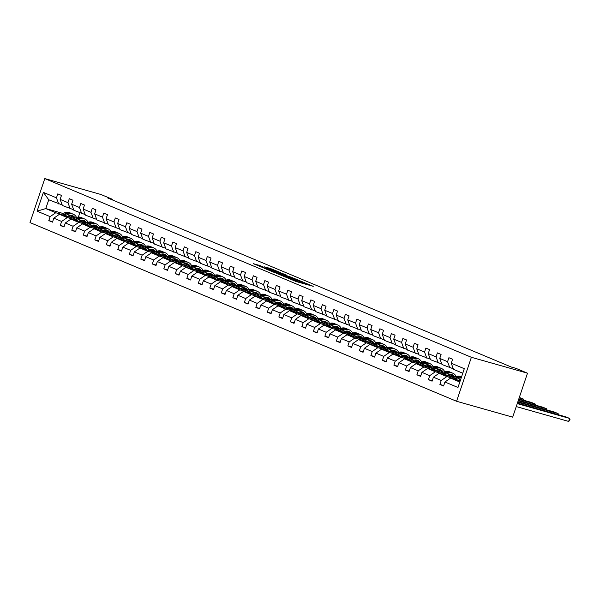 <?xml version="1.0" encoding="UTF-8"?>
<svg xmlns="http://www.w3.org/2000/svg" width="600" height="600" viewBox="0 0 600 600"><rect width="100%" height="100%" fill="white"/><g stroke="black" fill="none" stroke-linecap="round" stroke-linejoin="round"><path stroke-width="0.9" d="M287.07 277.748L296.265 281.565L313.23 286.335L304.14 282.585L305.805 283.462L304.38 283.17L295.605 280.17L297.263 281.04L294.465 280.365L287.07 277.748M259.942 265.597L253.222 263.632L263.655 267.907L280.627 272.678L270.188 268.403L264.397 266.858L277.53 271.605L265.462 268.282L260.4 266.415L263.85 267.263L259.942 265.597L259.688 266.37M471.382 357.293L527.49 373.185L515.985 368.362L511.312 367.043L107.738 197.978L112.41 199.298L100.913 194.483L44.797 178.59L471.382 357.293L456.577 401.272L30 222.57L44.797 178.59M276.18 273.15L286.17 277.335L303.135 282.105L292.702 277.83L276.142 273.263M273.27 272.055L264.48 268.343L281.445 273.112L286.995 275.34L279.405 273.263L282.075 274.418L292.02 277.44L273.27 272.055M62.182 204.938L48.742 199.785L43.402 192.382L56.453 197.85L57.787 193.868L61.477 195.413L60.135 199.395L67.957 202.665L69.293 198.683L72.983 200.228L71.64 204.21L79.455 207.487L80.797 203.505L84.488 205.05L83.145 209.032L90.96 212.303L92.302 208.32L95.985 209.865L94.65 213.847L102.465 217.125L103.808 213.142L107.49 214.688L106.148 218.67L113.97 221.94L115.305 217.958L118.995 219.502L117.653 223.485L125.468 226.763L126.81 222.78L130.5 224.325L129.157 228.308L136.972 231.577L138.315 227.595L141.998 229.14L140.663 233.123L148.477 236.4L149.82 232.417L153.502 233.962L152.167 237.945L159.983 241.215L161.317 237.24L165.007 238.778L163.665 242.76L171.48 246.038L172.822 242.055L176.512 243.6L175.17 247.583L182.985 250.853L184.328 246.877L188.01 248.423L186.675 252.397L194.49 255.675L195.833 251.692L199.515 253.237L198.18 257.22L205.995 260.498L207.33 256.515L211.02 258.06L209.678 262.035L217.5 265.312L218.835 261.33L222.525 262.875L221.183 266.858L228.998 270.135L230.34 266.153L234.03 267.697L232.688 271.673L240.502 274.95L241.845 270.968L245.528 272.513L244.192 276.495L252.007 279.772L253.35 275.79L257.032 277.335L255.69 281.317L263.513 284.587L264.847 280.605L268.538 282.15L267.195 286.132L275.01 289.41L276.353 285.428L280.043 286.972L278.7 290.955L286.515 294.225L287.858 290.243L291.54 291.788L290.205 295.77L298.02 299.048L299.362 295.065L303.045 296.61L301.71 300.593L309.525 303.862L310.86 299.88L314.55 301.425L313.207 305.407L321.022 308.685L322.365 304.702L326.055 306.248L324.712 310.23L332.528 313.5L333.87 309.517L337.553 311.062L336.218 315.045L344.032 318.322L345.375 314.34L349.058 315.885L347.722 319.868L355.538 323.138L356.873 319.155L360.562 320.7L359.22 324.683L367.043 327.96L368.377 323.978L372.067 325.522L370.725 329.505L378.54 332.775L379.882 328.793L383.572 330.337L382.23 334.32L390.045 337.597L391.388 333.615L395.07 335.16L393.735 339.142L401.55 342.413L402.893 338.43L406.575 339.975L405.232 343.957L413.055 347.235L414.39 343.252L418.08 344.798L416.737 348.78L424.553 352.05L425.895 348.075L429.585 349.612L428.243 353.595L436.058 356.873L437.4 352.89L441.082 354.435L439.748 358.418L447.562 361.688L448.905 357.712L452.588 359.257L451.252 363.233L464.303 368.7L457.98 387.48L444.93 382.013L443.588 385.995L439.905 384.45L441.24 380.468L433.425 377.197L432.082 381.18L428.4 379.635L429.735 375.653L421.92 372.375L420.585 376.358L416.895 374.812L418.237 370.83L410.423 367.56L409.08 371.543L405.39 369.998L406.732 366.015L398.918 362.737L397.575 366.72L393.893 365.175L395.228 361.192L387.412 357.923L386.07 361.905L382.388 360.36L383.722 356.377L375.907 353.1L374.572 357.082L370.882 355.538L372.225 351.555L364.403 348.285L363.067 352.267L359.377 350.722L360.72 346.74L352.905 343.462L351.562 347.445L347.873 345.9L349.215 341.918L341.4 338.647L340.058 342.63L336.375 341.085L337.71 337.103L329.895 333.825L328.553 337.808L324.87 336.263L326.212 332.28L318.39 329.01L317.055 332.985L313.365 331.447L314.707 327.465L306.892 324.188L305.55 328.17L301.86 326.625L303.202 322.642L295.388 319.373L294.045 323.347L290.362 321.803L291.697 317.827L283.882 314.55L282.54 318.532L278.858 316.987L280.192 313.005L272.377 309.728L271.043 313.71L267.353 312.165L268.695 308.19L260.88 304.913L259.538 308.895L255.847 307.35L257.19 303.368L249.375 300.09L248.032 304.072L244.35 302.528L245.685 298.553L237.87 295.275L236.528 299.257L232.845 297.712L234.18 293.73L226.365 290.452L225.03 294.435L221.34 292.89L222.683 288.907L214.86 285.638L213.525 289.62L209.835 288.075L211.178 284.093L203.362 280.815L202.02 284.798L198.33 283.252L199.673 279.27L191.858 276L190.515 279.983L186.833 278.438L188.167 274.455L180.352 271.178L179.01 275.16L175.328 273.615L176.67 269.632L168.847 266.362L167.512 270.345L163.822 268.8L165.165 264.817L157.35 261.54L156.007 265.522L152.317 263.978L153.66 259.995L145.845 256.725L144.502 260.707L140.82 259.163L142.155 255.18L134.34 251.903L132.998 255.885L129.315 254.34L130.65 250.358L122.835 247.087L121.5 251.07L117.81 249.525L119.153 245.542L111.337 242.265L109.995 246.248L106.305 244.702L107.648 240.72L99.833 237.45L98.49 241.433L94.808 239.888L96.142 235.905L88.328 232.627L86.985 236.61L83.302 235.065L84.637 231.083L76.823 227.812L75.488 231.795L71.797 230.25L73.14 226.267L65.317 222.99L63.983 226.972L60.293 225.428L61.635 221.445L53.82 218.175L52.477 222.15L48.787 220.612L50.13 216.63L37.08 211.163L43.402 192.382M58.695 203.955L56.453 197.85M72.653 219.097L67.245 217.567L59.422 214.29L74.145 218.46M80.858 220.358L82.71 220.89M79.26 220.972L83.355 222.127M59.422 214.29L53.82 218.175M67.245 217.567L61.635 221.445M73.68 209.76L62.385 205.5L60.135 199.395M70.2 208.77L67.957 202.665M84.157 223.92L78.742 222.382L70.927 219.112L85.642 223.275M92.363 225.18L94.215 225.705M90.765 225.788L94.852 226.95M110.812 231.465L111.007 231.84M70.927 219.112L65.317 222.99M78.742 222.382L73.14 226.267M85.185 214.575L73.89 210.315L71.64 204.21M81.705 213.593L79.455 207.487M95.662 228.735L90.248 227.205L82.433 223.928L97.148 228.097M103.86 229.995L105.72 230.528M102.262 230.61L106.358 231.765M82.433 223.928L76.823 227.812M90.248 227.205L84.637 231.083M96.69 219.397L85.395 215.138L83.145 209.032M93.21 218.407L90.96 212.303M107.167 233.558L101.752 232.02L93.938 228.75L108.653 232.92M115.365 234.817L117.225 235.343M113.767 235.425L117.863 236.587M133.822 241.103L134.01 241.478M93.938 228.75L88.328 232.627M101.752 232.02L96.142 235.905M108.195 224.212L96.892 219.952L94.65 213.847M104.715 223.23L102.465 217.125M118.665 238.373L113.257 236.843L105.435 233.565L120.157 237.735M126.87 239.64L128.722 240.165M125.273 240.248L129.368 241.403M105.435 233.565L99.833 237.45M113.257 236.843L107.648 240.72M119.692 229.035L108.398 224.775L106.148 218.67M116.212 228.045L113.97 221.94M130.17 243.195L124.755 241.657L116.94 238.388L131.655 242.558M138.375 244.455L140.227 244.98M136.778 245.062L140.873 246.225M156.825 250.74L157.02 251.115M116.94 238.388L111.337 242.265M124.755 241.657L119.153 245.542M131.197 233.85L119.903 229.59L117.653 223.485M127.718 232.868L125.468 226.763M141.675 248.01L136.26 246.48L128.445 243.202L143.16 247.373M149.873 249.278L151.733 249.803M148.282 249.885L152.37 251.04M128.445 243.202L122.835 247.087M136.26 246.48L130.65 250.358M142.703 238.673L131.407 234.413L129.157 228.308M139.222 237.683L136.972 231.577M153.18 252.833L147.765 251.303L139.95 248.025L154.665 252.195M161.377 254.093L163.238 254.618M159.78 254.7L163.875 255.862M179.835 260.377L180.023 260.752M139.95 248.025L134.34 251.903M147.765 251.303L142.155 255.18M154.208 243.487L142.905 239.228L140.663 233.123M150.727 242.505L148.477 236.4M164.678 257.647L159.27 256.118L151.455 252.84L166.17 257.01M172.882 258.915L174.743 259.44M171.285 259.522L175.38 260.678M151.455 252.84L145.845 256.725M159.27 256.118L153.66 259.995M165.712 248.31L154.41 244.05L152.167 237.945M162.225 247.32L159.983 241.215M176.183 262.47L170.767 260.94L162.953 257.663L177.675 261.832M184.387 263.73L186.24 264.255M182.79 264.337L186.885 265.5M202.837 270.015L203.032 270.39M162.953 257.663L157.35 261.54M170.767 260.94L165.165 264.817M177.21 253.125L165.915 248.865L163.665 242.76M173.73 252.142L171.48 246.038M187.688 267.285L182.273 265.755L174.458 262.478L189.172 266.647M195.892 268.553L197.745 269.077M194.295 269.16L198.382 270.315M174.458 262.478L168.847 266.362M182.273 265.755L176.67 269.632M188.715 257.947L177.42 253.688L175.17 247.583M185.235 256.957L182.985 250.853M199.192 272.108L193.778 270.577L185.962 267.3L200.678 271.47M207.39 273.368L209.25 273.892M205.792 273.975L209.888 275.138M225.847 279.653L226.035 280.028M185.962 267.3L180.352 271.178M193.778 270.577L188.167 274.455M200.22 262.763L188.917 258.502L186.675 252.397M196.74 261.78L194.49 255.675M210.69 276.923L205.282 275.392L197.468 272.123L212.183 276.285M218.895 278.19L220.755 278.715M217.298 278.798L221.392 279.952M197.468 272.123L191.858 276M205.282 275.392L199.673 279.27M211.725 267.585L200.423 263.325L198.18 257.22M208.237 266.595L205.995 260.498M222.195 281.745L216.788 280.215L208.965 276.938L223.688 281.108M230.4 283.005L232.252 283.53M228.803 283.612L232.897 284.775M248.85 289.29L249.045 289.665M208.965 276.938L203.362 280.815M216.788 280.215L211.178 284.093M223.222 272.4L211.928 268.14L209.678 262.035M219.743 271.418L217.5 265.312M233.7 286.567L228.285 285.03L220.47 281.76L235.185 285.923M241.905 287.827L243.757 288.353M240.308 288.435L244.395 289.59M220.47 281.76L214.86 285.638M228.285 285.03L222.683 288.907M234.728 277.222L223.433 272.962L221.183 266.858M231.248 276.233L228.998 270.135M245.205 291.382L239.79 289.853L231.975 286.575L246.69 290.745M253.403 292.642L255.263 293.168M251.805 293.25L255.9 294.413M271.86 298.928L272.048 299.303M231.975 286.575L226.365 290.452M239.79 289.853L234.18 293.73M246.233 282.038L234.938 277.778L232.688 271.673M242.752 281.055L240.502 274.95M256.71 296.205L251.295 294.668L243.48 291.397L258.195 295.56M264.907 297.465L266.767 297.99M263.31 298.072L267.405 299.235M243.48 291.397L237.87 295.275M251.295 294.668L245.685 298.553M257.737 286.86L246.435 282.6L244.192 276.495M254.257 285.87L252.007 279.772M268.207 301.02L262.8 299.49L254.978 296.212L269.7 300.382M276.413 302.28L278.265 302.805M274.815 302.888L278.91 304.05M254.978 296.212L249.375 300.09M262.8 299.49L257.19 303.368M269.235 291.675L257.94 287.415L255.69 281.317M265.755 290.692L263.513 284.587M279.712 305.843L274.298 304.305L266.483 301.035L281.197 305.197M287.918 307.103L289.77 307.627M286.32 307.71L290.415 308.873M266.483 301.035L260.88 304.913M274.298 304.305L268.695 308.19M280.74 296.498L269.445 292.237L267.195 286.132M277.26 295.515L275.01 289.41M291.218 310.657L285.803 309.127L277.987 305.85L292.702 310.02M299.415 311.918L301.275 312.442M297.825 312.532L301.913 313.688M277.987 305.85L272.377 309.728M285.803 309.127L280.192 313.005M292.245 301.312L280.95 297.053L278.7 290.955M288.765 300.33L286.515 294.225M302.722 315.48L297.308 313.942L289.493 310.673L304.207 314.835M310.92 316.74L312.78 317.265M309.322 317.347L313.418 318.51M289.493 310.673L283.882 314.55M297.308 313.942L291.697 317.827M303.75 306.135L292.447 301.875L290.205 295.77M300.27 305.153L298.02 299.048M314.22 320.295L308.812 318.765L300.998 315.487L315.712 319.657M322.425 321.555L324.285 322.087M320.827 322.17L324.923 323.325M300.998 315.487L295.388 319.373M308.812 318.765L303.202 322.642M315.255 310.957L303.952 306.697L301.71 300.593M311.767 309.968L309.525 303.862M325.725 325.118L320.31 323.58L312.495 320.31L327.218 324.472M333.93 326.377L335.782 326.903M332.332 326.985L336.428 328.147M312.495 320.31L306.892 324.188M320.31 323.58L314.707 327.465M326.752 315.772L315.457 311.513L313.207 305.407M323.272 314.79L321.022 308.685M337.23 329.933L331.815 328.403L324 325.125L338.715 329.295M345.435 331.192L347.288 331.725M343.837 331.808L347.925 332.962M324 325.125L318.39 329.01M331.815 328.403L326.212 332.28M338.257 320.595L326.962 316.335L324.712 310.23M334.778 319.605L332.528 313.5M348.735 334.755L343.32 333.218L335.505 329.947L350.22 334.11M356.933 336.015L358.793 336.54M355.335 336.623L359.43 337.785M375.39 342.3L375.577 342.675M335.505 329.947L329.895 333.825M343.32 333.218L337.71 337.103M349.763 325.41L338.46 321.15L336.218 315.045M346.282 324.428L344.032 318.322M360.233 339.57L354.825 338.04L347.01 334.763L361.725 338.933M368.438 340.83L370.298 341.362M366.84 341.445L370.935 342.6M347.01 334.763L341.4 338.647M354.825 338.04L349.215 341.918M361.267 330.233L349.965 325.972L347.722 319.868M357.78 329.243L355.538 323.138M371.737 344.392L366.33 342.855L358.507 339.585L373.23 343.755M379.942 345.653L381.795 346.178M378.345 346.26L382.44 347.423M398.393 351.938L398.588 352.312M358.507 339.585L352.905 343.462M366.33 342.855L360.72 346.74M372.765 335.048L361.47 330.788L359.22 324.683M369.285 334.065L367.043 327.96M383.243 349.207L377.827 347.678L370.013 344.4L384.728 348.57M391.447 350.475L393.3 351M389.85 351.082L393.938 352.237M370.013 344.4L364.403 348.285M377.827 347.678L372.225 351.555M384.27 339.87L372.975 335.61L370.725 329.505M380.79 338.88L378.54 332.775M394.748 354.03L389.332 352.493L381.517 349.222L396.232 353.392M402.945 355.29L404.805 355.815M401.347 355.897L405.442 357.06M421.403 361.575L421.59 361.95M381.517 349.222L375.907 353.1M389.332 352.493L383.722 356.377M395.775 344.685L384.48 340.425L382.23 334.32M392.295 343.702L390.045 337.597M406.252 358.845L400.838 357.315L393.022 354.038L407.737 358.207M414.45 360.112L416.31 360.638M412.853 360.72L416.947 361.875M393.022 354.038L387.412 357.923M400.838 357.315L395.228 361.192M407.28 349.507L395.978 345.248L393.735 339.142M403.8 348.517L401.55 342.413M417.75 363.668L412.342 362.138L404.52 358.86L419.243 363.03M425.955 364.928L427.808 365.452M424.357 365.535L428.452 366.697M444.405 371.212L444.6 371.587M404.52 358.86L398.918 362.737M412.342 362.138L406.732 366.015M418.778 354.322L407.482 350.062L405.232 343.957M415.298 353.34L413.055 347.235M429.255 368.483L423.84 366.952L416.025 363.675L430.74 367.845M437.46 369.75L439.312 370.275M435.862 370.358L439.957 371.513M416.025 363.675L410.423 367.56M423.84 366.952L418.237 370.83M430.283 359.145L418.987 354.885L416.737 348.78M426.803 358.155L424.553 352.05M440.76 373.305L435.345 371.775L427.53 368.498L442.245 372.668M448.957 374.565L450.817 375.09M447.368 375.173L451.455 376.335M427.53 368.498L421.92 372.375M435.345 371.775L429.735 375.653M441.787 363.96L430.493 359.7L428.243 353.595M438.308 362.978L436.058 356.873M452.265 378.12L446.85 376.59L439.035 373.312L453.75 377.483M458.865 379.995L460.357 380.415M439.035 373.312L433.425 377.197M446.85 376.59L441.24 380.468M453.293 368.782L441.99 364.522L439.748 358.418M449.812 367.793L447.562 361.688M459.817 382.02L450.54 378.135L460.207 380.873M450.54 378.135L444.93 382.013M527.49 373.185L512.685 417.158L456.577 401.272M112.222 199.86L112.41 199.298M48.742 199.785L45.78 208.575L55.74 212.745L61.148 214.282M76.808 217.365L76.433 217.26M70.942 215.7L69.945 215.423M63.045 213.465L45.78 208.575L37.08 211.163M79.808 212.798L78.367 217.065M462.78 373.23L453.495 369.337L451.252 363.233M67.755 216.15L71.85 217.312M55.74 212.745L50.13 216.63M443.745 385.537L439.905 384.45M432.24 380.722L428.4 379.635M420.735 375.9L416.895 374.812M409.23 371.085L405.39 369.998M397.732 366.263L393.893 365.175M386.228 361.447L382.388 360.36M374.722 356.625L370.882 355.538M363.218 351.81L359.377 350.722M351.72 346.987L347.873 345.9M340.215 342.173L336.375 341.085M328.71 337.35L324.87 336.263M317.205 332.535L313.365 331.447M305.7 327.712L301.86 326.625M294.202 322.897L290.362 321.803M282.697 318.075L278.858 316.987M271.192 313.252L267.353 312.165M259.688 308.438L255.847 307.35M248.19 303.615L244.35 302.528M236.685 298.8L232.845 297.712M225.18 293.978L221.34 292.89M213.675 289.163L209.835 288.075M202.178 284.34L198.33 283.252M190.672 279.525L186.833 278.438M179.167 274.702L175.328 273.615M167.663 269.888L163.822 268.8M156.157 265.065L152.317 263.978M144.66 260.25L140.82 259.163M133.155 255.428L129.315 254.34M121.65 250.612L117.81 249.525M110.145 245.79L106.305 244.702M98.648 240.975L94.808 239.888M87.142 236.153L83.302 235.065M75.637 231.337L71.797 230.25M64.133 226.515L60.293 225.428M52.635 221.7L48.787 220.612M285.015 276.803L300.975 281.37L284.587 276.225L283.163 275.933L284.97 276.945M272.895 271.388L281.048 274.185L272.895 271.388M458.168 380.295L459.555 379.702A7.98 6.15 -67.3 0 1 460.725 379.32M516.255 406.575L568.635 421.41L569.64 418.44L517.252 403.605M455.947 379.665L459.322 378.218A9.607 7.41 -67.3 0 1 461.28 377.67M451.56 378.428L455.632 376.673A9.607 7.41 -67.3 0 1 460.71 376.522L461.55 376.875M517.403 403.147L565.95 416.895L569.64 418.44L570 419.438L569.602 420.63L568.635 421.41M454.283 379.192L457.92 377.632A9.607 7.41 -67.3 0 1 461.482 377.077M461.543 376.905A9.607 7.41 112.7 0 0 457.035 377.257L453.225 378.9M446.662 375.48L448.05 374.88A7.98 6.15 -67.3 0 1 452.265 374.752A7.98 6.15 -67.3 0 1 454.755 377.048M557.805 414.585L558.135 413.618L517.732 402.173M444.442 374.85L447.817 373.403A9.607 7.41 -67.3 0 1 452.895 373.252A9.607 7.41 -67.3 0 1 456.135 376.478M440.055 373.605L444.127 371.858A9.607 7.41 -67.3 0 1 449.205 371.707L450.607 372.293A9.607 7.41 112.7 0 0 445.53 372.442L441.728 374.077M517.882 401.722L554.445 412.072L558.135 413.618L558.45 414.765M450.255 374.385A7.98 6.15 -67.3 0 1 451.643 376.89M442.778 374.377L446.415 372.81A9.607 7.41 -67.3 0 1 451.493 372.66L452.895 373.252M453.803 377.46A7.98 6.15 112.7 0 0 451.537 374.52M451.043 372.495A9.607 7.41 112.7 0 0 450.607 372.293M451.058 374.43A7.98 6.15 -67.3 0 1 452.978 377.265M435.158 370.657L436.545 370.065A7.98 6.15 -67.3 0 1 440.76 369.938A7.98 6.15 -67.3 0 1 443.257 372.233M546.308 409.77L546.63 408.795L518.213 400.748M432.945 370.028L436.312 368.58A9.607 7.41 -67.3 0 1 441.39 368.43A9.607 7.41 -67.3 0 1 444.638 371.655M428.558 368.79L432.623 367.035A9.607 7.41 -67.3 0 1 437.707 366.885L439.103 367.47A9.607 7.41 112.7 0 0 434.025 367.62L430.222 369.263M518.362 400.29L542.947 407.257L546.63 408.795L546.945 409.95M438.75 369.562A7.98 6.15 -67.3 0 1 440.138 372.067M431.272 369.555L434.91 367.995A9.607 7.41 -67.3 0 1 439.987 367.845L441.39 368.43M442.305 372.638A7.98 6.15 112.7 0 0 440.04 369.697M439.537 367.68A9.607 7.41 112.7 0 0 439.103 367.47M439.553 369.608A7.98 6.15 -67.3 0 1 441.48 372.45M423.653 365.843L425.04 365.243A7.98 6.15 -67.3 0 1 429.255 365.115A7.98 6.15 -67.3 0 1 431.752 367.41M534.803 404.947L535.125 403.98L518.692 399.322M421.44 365.212L424.808 363.765A9.607 7.41 -67.3 0 1 429.885 363.615A9.607 7.41 -67.3 0 1 433.132 366.84M417.053 363.968L421.125 362.22A9.607 7.41 -67.3 0 1 426.202 362.07L427.605 362.655A9.607 7.41 112.7 0 0 422.528 362.805L418.717 364.44M518.842 398.865L531.442 402.435L535.125 403.98L535.44 405.127M427.245 364.748A7.98 6.15 -67.3 0 1 428.64 367.252M419.775 364.74L423.405 363.173A9.607 7.41 -67.3 0 1 428.49 363.022L429.885 363.615M430.8 367.822A7.98 6.15 112.7 0 0 428.535 364.882M428.04 362.858A9.607 7.41 112.7 0 0 427.605 362.655M428.055 364.793A7.98 6.15 -67.3 0 1 429.975 367.627M412.155 361.02L413.535 360.428A7.98 6.15 -67.3 0 1 417.757 360.3A7.98 6.15 -67.3 0 1 420.248 362.595M523.298 400.132L523.627 399.158L519.173 397.897M409.935 360.39L413.31 358.942A9.607 7.41 -67.3 0 1 418.388 358.793A9.607 7.41 -67.3 0 1 421.627 362.017M405.548 359.153L409.62 357.397A9.607 7.41 -67.3 0 1 414.697 357.248L416.1 357.832A9.607 7.41 112.7 0 0 411.022 357.983L407.213 359.625M519.322 397.44L523.627 399.158L523.935 400.312M415.748 359.925A7.98 6.15 -67.3 0 1 417.135 362.43M408.27 359.918L411.908 358.358A9.607 7.41 -67.3 0 1 416.985 358.207L418.388 358.793M419.295 363A7.98 6.15 112.7 0 0 417.03 360.06M416.535 358.043A9.607 7.41 112.7 0 0 416.1 357.832M416.55 359.97A7.98 6.15 -67.3 0 1 418.47 362.812M400.65 356.197L402.037 355.605A7.98 6.15 -67.3 0 1 406.252 355.478A7.98 6.15 -67.3 0 1 408.743 357.772M398.43 355.575L401.805 354.127A9.607 7.41 -67.3 0 1 406.882 353.97A9.607 7.41 -67.3 0 1 410.123 357.202M394.043 354.33L398.115 352.582A9.607 7.41 -67.3 0 1 403.192 352.433L404.595 353.017A9.607 7.41 112.7 0 0 399.518 353.168L395.715 354.803M404.243 355.11A7.98 6.15 -67.3 0 1 405.63 357.615M396.765 355.103L400.403 353.535A9.607 7.41 -67.3 0 1 405.48 353.385L406.882 353.97M407.79 358.185A7.98 6.15 112.7 0 0 405.525 355.245M405.03 353.22A9.607 7.41 112.7 0 0 404.595 353.017M405.045 355.155A7.98 6.15 -67.3 0 1 406.965 357.99M389.145 351.382L390.533 350.782A7.98 6.15 -67.3 0 1 394.748 350.663A7.98 6.15 -67.3 0 1 397.245 352.957M386.933 350.752L390.3 349.305A9.607 7.41 -67.3 0 1 395.377 349.155A9.607 7.41 -67.3 0 1 398.618 352.38M382.538 349.515L386.61 347.76A9.607 7.41 -67.3 0 1 391.695 347.61L393.09 348.195A9.607 7.41 112.7 0 0 388.013 348.345L384.21 349.987M392.737 350.288A7.98 6.15 -67.3 0 1 394.125 352.793M385.26 350.28L388.897 348.72A9.607 7.41 -67.3 0 1 393.975 348.57L395.377 349.155M396.293 353.362A7.98 6.15 112.7 0 0 394.028 350.423M393.525 348.397A9.607 7.41 112.7 0 0 393.09 348.195M393.54 350.332A7.98 6.15 -67.3 0 1 395.467 353.168M377.64 346.56L379.028 345.968A7.98 6.15 -67.3 0 1 383.243 345.84A7.98 6.15 -67.3 0 1 385.74 348.135M375.428 345.938L378.795 344.49A9.607 7.41 -67.3 0 1 383.873 344.332A9.607 7.41 -67.3 0 1 387.12 347.565M371.04 344.692L375.112 342.945A9.607 7.41 -67.3 0 1 380.19 342.795L381.593 343.38A9.607 7.41 112.7 0 0 376.507 343.53L372.705 345.165M381.233 345.472A7.98 6.15 -67.3 0 1 382.62 347.97M373.755 345.465L377.392 343.897A9.607 7.41 -67.3 0 1 382.478 343.748L383.873 344.332M384.787 348.548A7.98 6.15 112.7 0 0 382.522 345.608M382.028 343.582A9.607 7.41 112.7 0 0 381.593 343.38M382.035 345.517A7.98 6.15 -67.3 0 1 383.962 348.353M366.142 341.745L367.522 341.145A7.98 6.15 -67.3 0 1 371.745 341.025A7.98 6.15 -67.3 0 1 374.235 343.32M363.923 341.115L367.29 339.668A9.607 7.41 -67.3 0 1 372.375 339.517A9.607 7.41 -67.3 0 1 375.615 342.743M359.535 339.877L363.608 338.123A9.607 7.41 -67.3 0 1 368.685 337.972L370.087 338.558A9.607 7.41 112.7 0 0 365.01 338.707L361.2 340.343M369.728 340.65A7.98 6.15 -67.3 0 1 371.123 343.155M362.257 340.642L365.895 339.082A9.607 7.41 -67.3 0 1 370.972 338.933L372.375 339.517M373.282 343.725A7.98 6.15 112.7 0 0 371.017 340.785M370.522 338.76A9.607 7.41 112.7 0 0 370.087 338.558M370.538 340.695A7.98 6.15 -67.3 0 1 372.457 343.53M354.638 336.923L356.025 336.33A7.98 6.15 -67.3 0 1 360.24 336.202A7.98 6.15 -67.3 0 1 362.73 338.498M352.418 336.3L355.793 334.845A9.607 7.41 -67.3 0 1 360.87 334.695A9.607 7.41 -67.3 0 1 364.11 337.928M348.03 335.055L352.103 333.308A9.607 7.41 -67.3 0 1 357.18 333.15L358.582 333.743A9.607 7.41 112.7 0 0 353.505 333.892L349.695 335.528M358.23 335.827A7.98 6.15 -67.3 0 1 359.618 338.332M350.752 335.827L354.39 334.26A9.607 7.41 -67.3 0 1 359.468 334.11L360.87 334.695M361.778 338.91A7.98 6.15 112.7 0 0 359.513 335.97M359.017 333.945A9.607 7.41 112.7 0 0 358.582 333.743M359.032 335.88A7.98 6.15 -67.3 0 1 360.952 338.715M343.132 332.108L344.52 331.507A7.98 6.15 -67.3 0 1 348.735 331.388A7.98 6.15 -67.3 0 1 351.225 333.683M340.92 331.478L344.288 330.03A9.607 7.41 -67.3 0 1 349.365 329.88A9.607 7.41 -67.3 0 1 352.605 333.105M336.525 330.233L340.597 328.485A9.607 7.41 -67.3 0 1 345.683 328.335L347.077 328.92A9.607 7.41 112.7 0 0 342 329.07L338.197 330.705M346.725 331.013A7.98 6.15 -67.3 0 1 348.112 333.517M339.248 331.005L342.885 329.445A9.607 7.41 -67.3 0 1 347.962 329.295L349.365 329.88M350.272 334.087A7.98 6.15 112.7 0 0 348.007 331.147M347.513 329.123A9.607 7.41 112.7 0 0 347.077 328.92M347.528 331.058A7.98 6.15 -67.3 0 1 349.447 333.892M331.627 327.285L333.015 326.692A7.98 6.15 -67.3 0 1 337.23 326.565A7.98 6.15 -67.3 0 1 339.728 328.86M329.415 326.663L332.782 325.207A9.607 7.41 -67.3 0 1 337.86 325.058A9.607 7.41 -67.3 0 1 341.108 328.29M325.028 325.418L329.1 323.663A9.607 7.41 -67.3 0 1 334.178 323.513L335.58 324.105A9.607 7.41 112.7 0 0 330.495 324.255L326.692 325.89M335.22 326.19A7.98 6.15 -67.3 0 1 336.608 328.695M327.743 326.19L331.38 324.623A9.607 7.41 -67.3 0 1 336.465 324.472L337.86 325.058M338.775 329.272A7.98 6.15 112.7 0 0 336.51 326.332M336.015 324.308A9.607 7.41 112.7 0 0 335.58 324.105M336.022 326.235A7.98 6.15 -67.3 0 1 337.95 329.077M320.123 322.47L321.51 321.87A7.98 6.15 -67.3 0 1 325.725 321.75A7.98 6.15 -67.3 0 1 328.222 324.045M317.91 321.84L321.278 320.392A9.607 7.41 -67.3 0 1 326.362 320.243A9.607 7.41 -67.3 0 1 329.603 323.468M313.522 320.595L317.595 318.847A9.607 7.41 -67.3 0 1 322.673 318.697L324.075 319.282A9.607 7.41 112.7 0 0 318.998 319.433L315.188 321.067M323.715 321.375A7.98 6.15 -67.3 0 1 325.11 323.88M316.245 321.368L319.882 319.808A9.607 7.41 -67.3 0 1 324.96 319.657L326.362 320.243M327.27 324.45A7.98 6.15 112.7 0 0 325.005 321.51M324.51 319.485A9.607 7.41 112.7 0 0 324.075 319.282M324.525 321.42A7.98 6.15 -67.3 0 1 326.445 324.255M308.625 317.647L310.013 317.055A7.98 6.15 -67.3 0 1 314.228 316.928A7.98 6.15 -67.3 0 1 316.718 319.222M306.405 317.025L309.78 315.57A9.607 7.41 -67.3 0 1 314.858 315.42A9.607 7.41 -67.3 0 1 318.097 318.653M302.017 315.78L306.09 314.025A9.607 7.41 -67.3 0 1 311.168 313.875L312.57 314.468A9.607 7.41 112.7 0 0 307.493 314.618L303.683 316.252M312.218 316.553A7.98 6.15 -67.3 0 1 313.605 319.058M304.74 316.553L308.377 314.985A9.607 7.41 -67.3 0 1 313.455 314.835L314.858 315.42M315.765 319.635A7.98 6.15 112.7 0 0 313.5 316.695M313.005 314.67A9.607 7.41 112.7 0 0 312.57 314.468M313.02 316.597A7.98 6.15 -67.3 0 1 314.94 319.44M297.12 312.832L298.507 312.233A7.98 6.15 -67.3 0 1 302.722 312.112A7.98 6.15 -67.3 0 1 305.212 314.407M294.9 312.202L298.275 310.755A9.607 7.41 -67.3 0 1 303.353 310.605A9.607 7.41 -67.3 0 1 306.593 313.83M290.513 310.957L294.585 309.21A9.607 7.41 -67.3 0 1 299.663 309.06L301.065 309.645A9.607 7.41 112.7 0 0 295.987 309.795L292.185 311.43M300.712 311.737A7.98 6.15 -67.3 0 1 302.1 314.243M293.235 311.73L296.873 310.17A9.607 7.41 -67.3 0 1 301.95 310.02L303.353 310.605M304.26 314.812A7.98 6.15 112.7 0 0 301.995 311.873M301.5 309.847A9.607 7.41 112.7 0 0 301.065 309.645M301.515 311.782A7.98 6.15 -67.3 0 1 303.435 314.618M285.615 308.01L287.002 307.418A7.98 6.15 -67.3 0 1 291.218 307.29A7.98 6.15 -67.3 0 1 293.715 309.585M283.403 307.388L286.77 305.933A9.607 7.41 -67.3 0 1 291.847 305.782A9.607 7.41 -67.3 0 1 295.095 309.015M279.015 306.142L283.08 304.388A9.607 7.41 -67.3 0 1 288.165 304.237L289.56 304.83A9.607 7.41 112.7 0 0 284.483 304.98L280.68 306.615M289.207 306.915A7.98 6.15 -67.3 0 1 290.595 309.42M281.73 306.915L285.368 305.347A9.607 7.41 -67.3 0 1 290.445 305.197L291.847 305.782M292.763 309.998A7.98 6.15 112.7 0 0 290.498 307.05M289.995 305.032A9.607 7.41 112.7 0 0 289.56 304.83M290.01 306.96A7.98 6.15 -67.3 0 1 291.938 309.803M274.11 303.195L275.498 302.595A7.98 6.15 -67.3 0 1 279.712 302.475A7.98 6.15 -67.3 0 1 282.21 304.77M271.897 302.565L275.265 301.118A9.607 7.41 -67.3 0 1 280.343 300.968A9.607 7.41 -67.3 0 1 283.59 304.192M267.51 301.32L271.582 299.572A9.607 7.41 -67.3 0 1 276.66 299.423L278.062 300.007A9.607 7.41 112.7 0 0 272.985 300.157L269.175 301.793M277.702 302.1A7.98 6.15 -67.3 0 1 279.097 304.605M270.233 302.093L273.862 300.532A9.607 7.41 -67.3 0 1 278.947 300.375L280.343 300.968M281.257 305.175A7.98 6.15 112.7 0 0 278.993 302.235M278.498 300.21A9.607 7.41 112.7 0 0 278.062 300.007M278.513 302.145A7.98 6.15 -67.3 0 1 280.433 304.98M262.612 298.373L263.993 297.78A7.98 6.15 -67.3 0 1 268.215 297.653A7.98 6.15 -67.3 0 1 270.705 299.947M260.392 297.75L263.767 296.295A9.607 7.41 -67.3 0 1 268.845 296.145A9.607 7.41 -67.3 0 1 272.085 299.377M256.005 296.505L260.077 294.75A9.607 7.41 -67.3 0 1 265.155 294.6L266.558 295.192A9.607 7.41 112.7 0 0 261.48 295.343L257.67 296.978M266.205 297.278A7.98 6.15 -67.3 0 1 267.593 299.782M258.728 297.278L262.365 295.71A9.607 7.41 -67.3 0 1 267.442 295.56L268.845 296.145M269.752 300.36A7.98 6.15 112.7 0 0 267.487 297.413M266.993 295.395A9.607 7.41 112.7 0 0 266.558 295.192M267.007 297.322A7.98 6.15 -67.3 0 1 268.928 300.165M251.108 293.558L252.495 292.957A7.98 6.15 -67.3 0 1 256.71 292.837A7.98 6.15 -67.3 0 1 259.2 295.125M248.888 292.928L252.263 291.48A9.607 7.41 -67.3 0 1 257.34 291.33A9.607 7.41 -67.3 0 1 260.58 294.555M244.5 291.683L248.572 289.935A9.607 7.41 -67.3 0 1 253.65 289.785L255.053 290.37A9.607 7.41 112.7 0 0 249.975 290.52L246.173 292.155M254.7 292.462A7.98 6.15 -67.3 0 1 256.087 294.968M247.222 292.455L250.86 290.895A9.607 7.41 -67.3 0 1 255.938 290.737L257.34 291.33M258.248 295.538A7.98 6.15 112.7 0 0 255.983 292.597M255.487 290.572A9.607 7.41 112.7 0 0 255.053 290.37M255.502 292.507A7.98 6.15 -67.3 0 1 257.423 295.343M239.603 288.735L240.99 288.142A7.98 6.15 -67.3 0 1 245.205 288.015A7.98 6.15 -67.3 0 1 247.702 290.31M237.39 288.105L240.757 286.657A9.607 7.41 -67.3 0 1 245.835 286.507A9.607 7.41 -67.3 0 1 249.075 289.74M232.995 286.868L237.067 285.112A9.607 7.41 -67.3 0 1 242.153 284.962L243.548 285.555A9.607 7.41 112.7 0 0 238.47 285.705L234.667 287.34M243.195 287.64A7.98 6.15 -67.3 0 1 244.583 290.145M235.718 287.64L239.355 286.072A9.607 7.41 -67.3 0 1 244.433 285.923L245.835 286.507M246.75 290.722A7.98 6.15 112.7 0 0 244.485 287.775M243.983 285.757A9.607 7.41 112.7 0 0 243.548 285.555M243.998 287.685A7.98 6.15 -67.3 0 1 245.925 290.528M228.097 283.92L229.485 283.32A7.98 6.15 -67.3 0 1 233.7 283.2A7.98 6.15 -67.3 0 1 236.197 285.487M225.885 283.29L229.252 281.843A9.607 7.41 -67.3 0 1 234.33 281.692A9.607 7.41 -67.3 0 1 237.577 284.918M221.498 282.045L225.57 280.298A9.607 7.41 -67.3 0 1 230.647 280.147L232.05 280.733A9.607 7.41 112.7 0 0 226.965 280.882L223.163 282.517M231.69 282.825A7.98 6.15 -67.3 0 1 233.077 285.33M224.212 282.817L227.85 281.25A9.607 7.41 -67.3 0 1 232.935 281.1L234.33 281.692M235.245 285.9A7.98 6.15 112.7 0 0 232.98 282.96M232.485 280.935A9.607 7.41 112.7 0 0 232.05 280.733M232.493 282.87A7.98 6.15 -67.3 0 1 234.42 285.705M216.6 279.097L217.98 278.505A7.98 6.15 -67.3 0 1 222.202 278.377A7.98 6.15 -67.3 0 1 224.692 280.673M214.38 278.468L217.748 277.02A9.607 7.41 -67.3 0 1 222.833 276.87A9.607 7.41 -67.3 0 1 226.072 280.103M209.993 277.23L214.065 275.475A9.607 7.41 -67.3 0 1 219.142 275.325L220.545 275.91A9.607 7.41 112.7 0 0 215.468 276.067L211.657 277.702M220.185 278.002A7.98 6.15 -67.3 0 1 221.58 280.507M212.715 277.995L216.353 276.435A9.607 7.41 -67.3 0 1 221.43 276.285L222.833 276.87M223.74 281.085A7.98 6.15 112.7 0 0 221.475 278.138M220.98 276.12A9.607 7.41 112.7 0 0 220.545 275.91M220.995 278.048A7.98 6.15 -67.3 0 1 222.915 280.89M205.095 274.282L206.483 273.683A7.98 6.15 -67.3 0 1 210.697 273.555A7.98 6.15 -67.3 0 1 213.188 275.85M202.875 273.653L206.25 272.205A9.607 7.41 -67.3 0 1 211.327 272.055A9.607 7.41 -67.3 0 1 214.567 275.28M198.487 272.407L202.56 270.66A9.607 7.41 -67.3 0 1 207.638 270.51L209.04 271.095A9.607 7.41 112.7 0 0 203.962 271.245L200.153 272.88M208.688 273.188A7.98 6.15 -67.3 0 1 210.075 275.692M201.21 273.18L204.847 271.612A9.607 7.41 -67.3 0 1 209.925 271.462L211.327 272.055M212.235 276.263A7.98 6.15 112.7 0 0 209.97 273.322M209.475 271.298A9.607 7.41 112.7 0 0 209.04 271.095M209.49 273.233A7.98 6.15 -67.3 0 1 211.41 276.067M193.59 269.46L194.978 268.868A7.98 6.15 -67.3 0 1 199.192 268.74A7.98 6.15 -67.3 0 1 201.683 271.035M191.377 268.83L194.745 267.382A9.607 7.41 -67.3 0 1 199.822 267.233A9.607 7.41 -67.3 0 1 203.062 270.457M186.983 267.593L191.055 265.837A9.607 7.41 -67.3 0 1 196.14 265.688L197.535 266.272A9.607 7.41 112.7 0 0 192.458 266.423L188.655 268.065M197.183 268.365A7.98 6.15 -67.3 0 1 198.57 270.87M189.705 268.358L193.343 266.798A9.607 7.41 -67.3 0 1 198.42 266.647L199.822 267.233M200.73 271.447A7.98 6.15 112.7 0 0 198.465 268.5M197.97 266.483A9.607 7.41 112.7 0 0 197.535 266.272M197.985 268.41A7.98 6.15 -67.3 0 1 199.905 271.252M182.085 264.645L183.472 264.045A7.98 6.15 -67.3 0 1 187.688 263.918A7.98 6.15 -67.3 0 1 190.185 266.212M179.873 264.015L183.24 262.567A9.607 7.41 -67.3 0 1 188.317 262.418A9.607 7.41 -67.3 0 1 191.565 265.642M175.485 262.77L179.558 261.022A9.607 7.41 -67.3 0 1 184.635 260.873L186.038 261.457A9.607 7.41 112.7 0 0 180.953 261.608L177.15 263.243M185.678 263.55A7.98 6.15 -67.3 0 1 187.065 266.055M178.2 263.543L181.837 261.975A9.607 7.41 -67.3 0 1 186.922 261.825L188.317 262.418M189.233 266.625A7.98 6.15 112.7 0 0 186.968 263.685M186.472 261.66A9.607 7.41 112.7 0 0 186.038 261.457M186.48 263.595A7.98 6.15 -67.3 0 1 188.407 266.43M170.58 259.822L171.968 259.23A7.98 6.15 -67.3 0 1 176.183 259.103A7.98 6.15 -67.3 0 1 178.68 261.397M168.368 259.192L171.735 257.745A9.607 7.41 -67.3 0 1 176.82 257.595A9.607 7.41 -67.3 0 1 180.06 260.82M163.98 257.955L168.053 256.2A9.607 7.41 -67.3 0 1 173.13 256.05L174.532 256.635A9.607 7.41 112.7 0 0 169.455 256.785L165.645 258.428M174.172 258.728A7.98 6.15 -67.3 0 1 175.567 261.233M166.703 258.72L170.34 257.16A9.607 7.41 -67.3 0 1 175.417 257.01L176.82 257.595M177.727 261.803A7.98 6.15 112.7 0 0 175.462 258.862M174.968 256.845A9.607 7.41 112.7 0 0 174.532 256.635M174.983 258.772A7.98 6.15 -67.3 0 1 176.903 261.615M159.083 255L160.47 254.407A7.98 6.15 -67.3 0 1 164.685 254.28A7.98 6.15 -67.3 0 1 167.175 256.575M156.863 254.377L160.238 252.93A9.607 7.41 -67.3 0 1 165.315 252.78A9.607 7.41 -67.3 0 1 168.555 256.005M152.475 253.132L156.547 251.385A9.607 7.41 -67.3 0 1 161.625 251.235L163.028 251.82A9.607 7.41 112.7 0 0 157.95 251.97L154.14 253.605M162.675 253.913A7.98 6.15 -67.3 0 1 164.062 256.418M155.197 253.905L158.835 252.337A9.607 7.41 -67.3 0 1 163.913 252.188L165.315 252.78M166.222 256.987A7.98 6.15 112.7 0 0 163.958 254.048M163.462 252.022A9.607 7.41 112.7 0 0 163.028 251.82M163.477 253.958A7.98 6.15 -67.3 0 1 165.398 256.793M147.578 250.185L148.965 249.593A7.98 6.15 -67.3 0 1 153.18 249.465A7.98 6.15 -67.3 0 1 155.67 251.76M145.358 249.555L148.733 248.108A9.607 7.41 -67.3 0 1 153.81 247.958A9.607 7.41 -67.3 0 1 157.05 251.183M140.97 248.317L145.042 246.562A9.607 7.41 -67.3 0 1 150.12 246.413L151.523 246.998A9.607 7.41 112.7 0 0 146.445 247.147L142.642 248.79M151.17 249.09A7.98 6.15 -67.3 0 1 152.558 251.595M143.692 249.083L147.33 247.522A9.607 7.41 -67.3 0 1 152.407 247.373L153.81 247.958M154.718 252.165A7.98 6.15 112.7 0 0 152.453 249.225M151.958 247.208A9.607 7.41 112.7 0 0 151.523 246.998M151.972 249.135A7.98 6.15 -67.3 0 1 153.892 251.978M136.072 245.362L137.46 244.77A7.98 6.15 -67.3 0 1 141.675 244.642A7.98 6.15 -67.3 0 1 144.172 246.938M133.86 244.74L137.227 243.292A9.607 7.41 -67.3 0 1 142.305 243.135A9.607 7.41 -67.3 0 1 145.553 246.368M129.472 243.495L133.538 241.748A9.607 7.41 -67.3 0 1 138.623 241.597L140.017 242.183A9.607 7.41 112.7 0 0 134.94 242.333L131.137 243.968M139.665 244.275A7.98 6.15 -67.3 0 1 141.053 246.78M132.188 244.267L135.825 242.7A9.607 7.41 -67.3 0 1 140.903 242.55L142.305 243.135M143.22 247.35A7.98 6.15 112.7 0 0 140.955 244.41M140.453 242.385A9.607 7.41 112.7 0 0 140.017 242.183M140.468 244.32A7.98 6.15 -67.3 0 1 142.395 247.155M124.567 240.548L125.955 239.947A7.98 6.15 -67.3 0 1 130.17 239.827A7.98 6.15 -67.3 0 1 132.667 242.123M122.355 239.917L125.722 238.47A9.607 7.41 -67.3 0 1 130.8 238.32A9.607 7.41 -67.3 0 1 134.047 241.545M117.968 238.68L122.04 236.925A9.607 7.41 -67.3 0 1 127.118 236.775L128.52 237.36A9.607 7.41 112.7 0 0 123.442 237.51L119.632 239.153M128.16 239.452A7.98 6.15 -67.3 0 1 129.555 241.958M120.69 239.445L124.32 237.885A9.607 7.41 -67.3 0 1 129.405 237.735L130.8 238.32M131.715 242.528A7.98 6.15 112.7 0 0 129.45 239.587M128.955 237.562A9.607 7.41 112.7 0 0 128.52 237.36M128.97 239.498A7.98 6.15 -67.3 0 1 130.89 242.333M113.07 235.725L114.45 235.132A7.98 6.15 -67.3 0 1 118.672 235.005A7.98 6.15 -67.3 0 1 121.163 237.3M110.85 235.103L114.225 233.655A9.607 7.41 -67.3 0 1 119.302 233.498A9.607 7.41 -67.3 0 1 122.542 236.73M106.462 233.858L110.535 232.11A9.607 7.41 -67.3 0 1 115.613 231.96L117.015 232.545A9.607 7.41 112.7 0 0 111.938 232.695L108.127 234.33M116.663 234.638A7.98 6.15 -67.3 0 1 118.05 237.135M109.185 234.63L112.823 233.062A9.607 7.41 -67.3 0 1 117.9 232.913L119.302 233.498M120.21 237.712A7.98 6.15 112.7 0 0 117.945 234.772M117.45 232.748A9.607 7.41 112.7 0 0 117.015 232.545M117.465 234.683A7.98 6.15 -67.3 0 1 119.385 237.517M101.565 230.91L102.953 230.31A7.98 6.15 -67.3 0 1 107.167 230.19A7.98 6.15 -67.3 0 1 109.657 232.485M99.345 230.28L102.72 228.833A9.607 7.41 -67.3 0 1 107.797 228.683A9.607 7.41 -67.3 0 1 111.038 231.907M94.957 229.042L99.03 227.288A9.607 7.41 -67.3 0 1 104.108 227.138L105.51 227.722A9.607 7.41 112.7 0 0 100.433 227.873L96.63 229.507M105.157 229.815A7.98 6.15 -67.3 0 1 106.545 232.32M97.68 229.808L101.317 228.248A9.607 7.41 -67.3 0 1 106.395 228.097L107.797 228.683M108.705 232.89A7.98 6.15 112.7 0 0 106.44 229.95M105.945 227.925A9.607 7.41 112.7 0 0 105.51 227.722M105.96 229.86A7.98 6.15 -67.3 0 1 107.88 232.695M90.06 226.087L91.448 225.495A7.98 6.15 -67.3 0 1 95.662 225.368A7.98 6.15 -67.3 0 1 98.16 227.663M87.847 225.465L91.215 224.01A9.607 7.41 -67.3 0 1 96.292 223.86A9.607 7.41 -67.3 0 1 99.532 227.093M83.453 224.22L87.525 222.472A9.607 7.41 -67.3 0 1 92.61 222.315L94.005 222.907A9.607 7.41 112.7 0 0 88.927 223.058L85.125 224.692M93.653 224.993A7.98 6.15 -67.3 0 1 95.04 227.498M86.175 224.993L89.812 223.425A9.607 7.41 -67.3 0 1 94.89 223.275L96.292 223.86M97.208 228.075A7.98 6.15 112.7 0 0 94.942 225.135M94.44 223.11A9.607 7.41 112.7 0 0 94.005 222.907M94.455 225.045A7.98 6.15 -67.3 0 1 96.382 227.88M78.555 221.272L79.942 220.673A7.98 6.15 -67.3 0 1 84.157 220.553A7.98 6.15 -67.3 0 1 86.655 222.847M76.343 220.642L79.71 219.195A9.607 7.41 -67.3 0 1 84.787 219.045A9.607 7.41 -67.3 0 1 88.035 222.27M71.955 219.397L76.028 217.65A9.607 7.41 -67.3 0 1 81.105 217.5L82.508 218.085A9.607 7.41 112.7 0 0 77.422 218.235L73.62 219.87M82.148 220.178A7.98 6.15 -67.3 0 1 83.535 222.683M74.67 220.17L78.308 218.61A9.607 7.41 -67.3 0 1 83.392 218.46L84.787 219.045M85.703 223.252A7.98 6.15 112.7 0 0 83.438 220.312M82.942 218.288A9.607 7.41 112.7 0 0 82.508 218.085M82.95 220.222A7.98 6.15 -67.3 0 1 84.877 223.058M67.058 216.45L68.438 215.858A7.98 6.15 -67.3 0 1 72.66 215.73A7.98 6.15 -67.3 0 1 75.15 218.025M64.838 215.827L68.205 214.373A9.607 7.41 -67.3 0 1 73.29 214.222A9.607 7.41 -67.3 0 1 76.53 217.455M60.45 214.583L64.523 212.827A9.607 7.41 -67.3 0 1 69.6 212.678L71.002 213.27A9.607 7.41 112.7 0 0 65.925 213.42L62.115 215.055M70.642 215.355A7.98 6.15 -67.3 0 1 72.037 217.86M63.172 215.355L66.81 213.788A9.607 7.41 -67.3 0 1 71.887 213.638L73.29 214.222M74.198 218.438A7.98 6.15 112.7 0 0 71.933 215.498M71.438 213.472A9.607 7.41 112.7 0 0 71.002 213.27M71.453 215.4A7.98 6.15 -67.3 0 1 73.373 218.243M294.3 280.868L294.465 280.365M295.635 281.37L295.845 280.755M297.442 281.895L297.75 280.98M302.79 283.41L303 282.78M304.163 283.8L304.38 283.17M292.485 278.46L292.702 277.83M294.157 278.933L294.345 278.392M281.235 273.75L281.445 273.112M282.907 274.222L283.087 273.675M269.978 269.032L270.188 268.403M271.65 269.505L271.83 268.965M258.082 265.695L258.308 265.035M457.92 377.632L459.322 378.218M455.632 376.673L457.035 377.257M446.415 372.81L447.817 373.403M444.127 371.858L445.53 372.442M434.91 367.995L436.312 368.58M432.623 367.035L434.025 367.62M423.405 363.173L424.808 363.765M421.125 362.22L422.528 362.805M411.908 358.358L413.31 358.942M409.62 357.397L411.022 357.983M400.403 353.535L401.805 354.127M398.115 352.582L399.518 353.168M388.897 348.72L390.3 349.305M386.61 347.76L388.013 348.345M377.392 343.897L378.795 344.49M375.112 342.945L376.507 343.53M365.895 339.082L367.29 339.668M363.608 338.123L365.01 338.707M354.39 334.26L355.793 334.845M352.103 333.308L353.505 333.892M342.885 329.445L344.288 330.03M340.597 328.485L342 329.07M331.38 324.623L332.782 325.207M329.1 323.663L330.495 324.255M319.882 319.808L321.278 320.392M317.595 318.847L318.998 319.433M308.377 314.985L309.78 315.57M306.09 314.025L307.493 314.618M296.873 310.17L298.275 310.755M294.585 309.21L295.987 309.795M285.368 305.347L286.77 305.933M283.08 304.388L284.483 304.98M273.862 300.532L275.265 301.118M271.582 299.572L272.985 300.157M262.365 295.71L263.767 296.295M260.077 294.75L261.48 295.343M250.86 290.895L252.263 291.48M248.572 289.935L249.975 290.52M239.355 286.072L240.757 286.657M237.067 285.112L238.47 285.705M227.85 281.25L229.252 281.843M225.57 280.298L226.965 280.882M216.353 276.435L217.748 277.02M214.065 275.475L215.468 276.067M204.847 271.612L206.25 272.205M202.56 270.66L203.962 271.245M193.343 266.798L194.745 267.382M191.055 265.837L192.458 266.423M181.837 261.975L183.24 262.567M179.558 261.022L180.953 261.608M170.34 257.16L171.735 257.745M168.053 256.2L169.455 256.785M158.835 252.337L160.238 252.93M156.547 251.385L157.95 251.97M147.33 247.522L148.733 248.108M145.042 246.562L146.445 247.147M135.825 242.7L137.227 243.292M133.538 241.748L134.94 242.333M124.32 237.885L125.722 238.47M122.04 236.925L123.442 237.51M112.823 233.062L114.225 233.655M110.535 232.11L111.938 232.695M101.317 228.248L102.72 228.833M99.03 227.288L100.433 227.873M89.812 223.425L91.215 224.01M87.525 222.472L88.927 223.058M78.308 218.61L79.71 219.195M76.028 217.65L77.422 218.235M66.81 213.788L68.205 214.373M64.523 212.827L65.925 213.42M297.015 281.782L297.263 281.04M305.558 284.197L305.805 283.462"/></g></svg>
